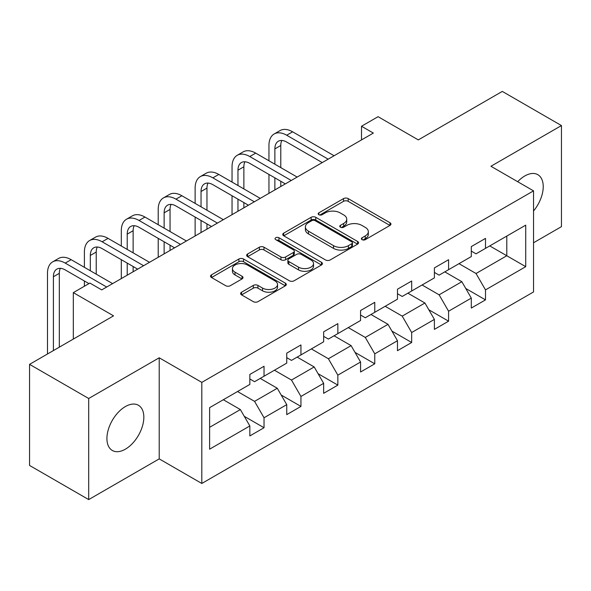 <?xml version="1.0" encoding="UTF-8"?>
<svg xmlns="http://www.w3.org/2000/svg" width="591" height="591" viewBox="0 0 591 591"><rect width="100%" height="100%" fill="white"/><g stroke="black" fill="none" stroke-linecap="round" stroke-linejoin="round"><path stroke-width="0.89" d="M362.054 239.665A2.298 1.33 0 0 0 365.304 239.665L389.979 225.422A3.287 1.899 0 0 0 390.947 224.078A3.287 1.899 0 0 0 389.979 222.741L348.18 198.606A3.287 1.899 0 0 0 343.534 198.606L318.859 212.849A2.298 1.33 0 0 0 318.18 213.787A2.298 1.33 0 0 0 318.859 214.725A2.298 1.33 0 0 0 322.11 214.725L325.301 212.886A10.512 6.065 0 0 1 340.165 212.886L343.652 214.895A10.512 6.065 0 0 1 346.725 219.187A10.512 6.065 0 0 1 343.652 223.479L340.453 225.319A2.298 1.33 0 0 0 339.781 226.257A2.298 1.33 0 0 0 340.453 227.195A2.298 1.33 0 0 0 343.703 227.195L346.902 225.356A10.512 6.065 0 0 1 361.766 225.356L365.245 227.365A10.512 6.065 0 0 1 368.326 231.657A10.512 6.065 0 0 1 365.245 235.949L362.054 237.789A2.298 1.33 0 0 0 361.382 238.727A2.298 1.33 0 0 0 362.054 239.665L362.054 237.789M125.381 449.182A26.1 15.07 120 0 0 142.431 426.185A26.1 15.07 120 0 0 138.427 405.271A26.1 15.07 120 0 0 125.381 406.564A26.1 15.07 120 0 0 108.323 429.561A26.1 15.07 120 0 0 112.327 450.475A26.1 15.07 120 0 0 125.381 449.182M533.533 210.987A26.1 15.07 120 0 0 537.825 174.677A26.1 15.07 120 0 0 524.778 175.97A26.1 15.07 120 0 0 517.679 181.71M241.571 292.198A3.287 1.899 0 0 0 240.611 293.535A3.287 1.899 0 0 0 241.571 294.879L253.303 301.646A3.287 1.899 0 0 0 257.949 301.646L285.357 285.83A3.287 1.899 0 0 0 286.317 284.485A3.287 1.899 0 0 0 285.357 283.148L243.551 259.006A3.287 1.899 0 0 0 238.904 259.006L211.497 274.83A3.287 1.899 0 0 0 210.536 276.174A3.287 1.899 0 0 0 211.497 277.511L225.666 285.689A3.287 1.899 0 0 0 230.313 285.689L242.037 278.922A3.287 1.899 0 0 0 243.004 277.578A3.287 1.899 0 0 0 242.037 276.241L235.011 272.185A8.784 5.075 0 0 1 232.44 268.595A8.784 5.075 0 0 1 237.863 263.911A8.784 5.075 0 0 1 247.437 265.012L274.963 280.902A8.784 5.075 0 0 1 277.534 284.485A8.784 5.075 0 0 1 272.111 289.169A8.784 5.075 0 0 1 262.537 288.076L257.949 285.423A3.287 1.899 0 0 0 253.303 285.423L241.571 292.198L241.571 294.879M533.533 242.768L561.45 226.649L561.45 125.565L502.298 91.413L418.302 139.904L378.077 116.686L361.515 126.245L373.342 133.078L101.718 289.9L89.884 283.067L73.321 292.634L73.321 339.079M88.702 398.497L88.702 499.587L159.215 458.882L159.215 357.791L88.702 398.497L29.55 364.351L113.546 315.853L73.321 292.634M159.215 357.791L201.804 382.377L533.533 190.856L533.533 291.947L201.804 483.468L201.804 382.377M561.45 125.565L490.944 166.27L533.533 190.856M325.53 259.951A3.287 1.899 0 0 0 330.177 259.951L357.585 244.127A3.287 1.899 0 0 0 358.545 242.783A3.287 1.899 0 0 0 357.585 241.446L315.779 217.311A3.287 1.899 0 0 0 311.132 217.311L283.732 233.127A3.287 1.899 0 0 0 282.764 234.472A3.287 1.899 0 0 0 283.732 235.809L325.53 259.951M276.632 240.168A2.298 1.33 0 0 1 278.967 240.485L278.967 237.759L321.467 262.293A3.287 1.899 0 0 1 322.427 263.638A3.287 1.899 0 0 1 321.467 264.975L294.067 280.799A3.287 1.899 0 0 1 289.42 280.799L247.614 256.664L247.614 253.982A3.287 1.899 0 0 0 246.654 255.319A3.287 1.899 0 0 0 247.614 256.664M247.614 253.982L259.346 247.208A3.287 1.899 0 0 1 263.985 247.208L280.939 256.996A3.287 1.899 0 0 0 285.586 256.996L293.365 252.505A3.287 1.899 0 0 0 294.325 251.168A3.287 1.899 0 0 0 293.365 249.823L275.716 239.636A2.298 1.33 0 0 1 275.044 238.698A2.298 1.33 0 0 1 276.462 237.471A2.298 1.33 0 0 1 278.967 237.759M88.702 499.587L29.55 465.435L29.55 364.351M244.275 416.33L264.029 427.736L264.029 417.763L286.746 404.65L286.746 414.623L300.945 406.423L300.945 396.45L323.654 383.337L323.654 393.31L337.853 385.11L337.853 375.145L360.569 362.024L360.569 371.998L374.768 363.805L374.768 353.832L397.477 340.719L397.477 350.692L411.676 342.492L411.676 332.519L434.392 319.406L434.392 329.379L448.584 321.179L448.584 311.213L471.3 298.093L471.3 308.066L485.499 299.873L485.499 289.9L525.724 266.674L525.724 225.149L506.79 236.075L506.79 255.748L525.724 266.674M264.029 427.736L249.838 435.929L249.838 425.956L209.613 449.182L209.613 407.65L249.838 384.431L249.838 374.458L264.029 366.265L264.029 376.231L286.746 363.118L286.746 353.145L300.945 344.952L300.945 354.925L323.654 341.812L323.654 331.839L337.853 323.639L337.853 333.612L360.569 320.499L360.569 310.526L374.768 302.333L374.768 312.299L397.477 299.186L397.477 289.213L411.676 281.02L411.676 290.994L434.392 277.881L434.392 267.908L448.584 259.708L448.584 269.681L471.3 256.568L471.3 246.595L485.499 238.402L485.499 248.368L525.724 225.149M260.247 378.417L277.282 388.257L254.566 401.37L237.53 391.53M249.838 378.964L254.566 381.697L264.029 376.231M254.566 401.37L264.029 417.763M277.282 388.257L286.746 404.65M297.155 357.112L314.19 366.945L291.481 380.057L274.438 370.225M286.746 357.658L291.481 360.384L300.945 354.925M291.481 380.057L300.945 396.45M314.19 366.945L323.654 383.337M334.07 335.799L351.106 345.632L328.389 358.752L311.354 348.912M323.654 336.345L328.389 339.079L337.853 333.612M328.389 358.752L337.853 375.145M351.106 345.632L360.569 362.024M370.978 314.486L388.014 324.326L365.297 337.439L348.262 327.599M360.569 315.033L365.297 317.766L374.768 312.299M365.297 337.439L374.768 353.832M388.014 324.326L397.477 340.719M407.886 293.18L424.929 303.013L402.212 316.126L385.177 306.293M397.477 293.727L402.212 296.453L411.676 290.994M402.212 316.126L411.676 332.519M424.929 303.013L434.392 319.406M444.801 271.867L461.837 281.7L439.12 294.82L422.085 284.98M434.392 272.414L439.12 275.147L448.584 269.681M439.12 294.82L448.584 311.213M461.837 281.7L471.3 298.093M489.754 245.915L506.79 255.748L476.036 273.507L459 263.667M471.3 251.101L476.036 253.835L485.499 248.368M476.036 273.507L485.499 289.9M159.215 458.882L201.804 483.468M361.515 126.245L361.515 139.904M209.613 427.323L240.367 409.563L223.332 399.73M240.367 409.563L249.838 425.956M465.745 288.467L485.499 299.873M428.83 309.773L448.584 321.179M391.922 331.086L411.676 342.492M355.006 352.399L374.768 363.805M318.098 373.704L337.853 385.11M281.183 395.017L300.945 406.423M362.97 239.99L365.245 238.675A10.512 6.065 0 0 0 368.326 234.391L368.326 231.657M346.725 219.187L346.725 221.92A10.512 6.065 0 0 1 343.652 226.205L341.376 227.52M389.942 225.444L348.18 201.332A3.287 1.899 0 0 0 343.534 201.332L319.775 215.05M357.54 244.149L315.779 220.037A3.287 1.899 0 0 0 311.132 220.037L283.769 235.839M351.778 243.721A2.298 1.33 0 0 0 352.45 242.783A2.298 1.33 0 0 0 351.778 241.845L315.084 220.657A2.298 1.33 0 0 0 311.834 220.657L308.465 222.608A10.512 6.065 0 0 0 305.384 226.892A10.512 6.065 0 0 0 308.465 231.184L333.546 245.664A10.512 6.065 0 0 0 348.409 245.664L351.778 243.721L351.778 246.454A2.298 1.33 0 0 0 352.45 245.516L352.45 242.783M305.384 226.892L305.384 229.626A10.512 6.065 0 0 0 308.465 233.918L308.465 231.184M351.778 246.454L348.409 248.397A10.512 6.065 0 0 1 333.546 248.397L308.465 233.918M247.659 256.686L259.346 249.941L259.346 247.208M294.325 251.168L294.325 253.901A3.287 1.899 0 0 1 293.365 255.238L285.586 259.73A3.287 1.899 0 0 1 280.939 259.73L263.985 249.941A3.287 1.899 0 0 0 259.346 249.941M278.967 240.485L321.423 265.004M298.536 267.154A8.784 5.075 0 0 0 308.11 268.255A8.784 5.075 0 0 0 313.533 263.571A8.784 5.075 0 0 0 310.962 259.981L301.262 254.381A3.287 1.899 0 0 0 296.616 254.381L288.836 258.873A3.287 1.899 0 0 0 287.876 260.217A3.287 1.899 0 0 0 288.836 261.554L298.536 267.154L298.536 269.888A8.784 5.075 0 0 0 308.11 270.988A8.784 5.075 0 0 0 313.533 266.297L313.533 263.571M287.876 260.217L287.876 262.951A3.287 1.899 0 0 0 288.836 264.288L288.836 261.554M298.536 269.888L288.836 264.288M277.534 284.485L277.534 287.219A8.784 5.075 0 0 1 272.111 291.902A8.784 5.075 0 0 1 262.537 290.802L257.949 288.157A3.287 1.899 0 0 0 253.303 288.157L241.616 294.902M232.44 268.595L232.44 271.328A8.784 5.075 0 0 0 235.011 274.918L235.011 272.185M241.992 278.945L235.011 274.918M285.313 285.852L243.551 261.739A3.287 1.899 0 0 0 238.904 261.739L211.541 277.541M268.949 160.782L268.949 145.482A25.095 14.487 60 0 1 274.15 133.994L280.068 130.574A25.095 14.487 60 0 1 292.611 131.815L334.07 155.751M274.15 133.994A25.095 14.487 60 0 1 286.701 135.236L328.153 159.164M322.235 162.584L286.701 142.062A16.733 9.663 -120 0 0 278.331 141.234A16.733 9.663 -120 0 0 274.867 148.895L274.867 164.195M281.833 140.466A16.733 9.663 -120 0 0 280.784 145.482L280.784 167.608M274.867 177.854L274.867 189.933M280.784 181.267L280.784 186.512M268.949 193.346L268.949 174.441M232.041 182.087L232.041 166.788A25.095 14.487 60 0 1 237.242 155.3L243.152 151.887A25.095 14.487 60 0 1 255.704 153.128L297.155 177.064M237.242 155.3A25.095 14.487 60 0 1 249.786 156.541L291.237 180.477M285.327 183.89L249.786 163.375A16.733 9.663 -120 0 0 241.424 162.547A16.733 9.663 -120 0 0 237.959 170.208L237.959 185.508M244.918 161.771A16.733 9.663 -120 0 0 243.869 166.788L243.869 188.921M237.959 199.167L237.959 211.238M243.869 202.58L243.869 207.825M232.041 214.659L232.041 195.747M195.133 203.4L195.133 188.101A25.095 14.487 60 0 1 200.327 176.613L206.244 173.2A25.095 14.487 60 0 1 218.788 174.441L260.247 198.369M200.327 176.613A25.095 14.487 60 0 1 212.878 177.854L254.329 201.79M248.412 205.203L212.878 184.688A16.733 9.663 -120 0 0 204.508 183.86A16.733 9.663 -120 0 0 201.043 191.514L201.043 206.813M208.01 183.084A16.733 9.663 -120 0 0 206.961 188.101L206.961 210.233M201.043 220.473L201.043 232.551M206.961 223.893L206.961 229.138M195.133 235.964L195.133 217.06M158.218 224.713L158.218 209.413A25.095 14.487 60 0 1 163.419 197.926L169.329 194.505A25.095 14.487 60 0 1 181.88 195.747L223.332 219.682M163.419 197.926A25.095 14.487 60 0 1 175.963 199.167L217.422 223.095M211.504 226.516L175.963 205.993A16.733 9.663 -120 0 0 167.6 205.166A16.733 9.663 -120 0 0 164.135 212.826L164.135 228.126M171.095 204.397A16.733 9.663 -120 0 0 170.053 209.413L170.053 231.539M164.135 241.785L164.135 253.864M170.053 245.199L170.053 250.444M158.218 257.277L158.218 238.372M121.31 246.019L121.31 230.719A25.095 14.487 60 0 1 126.504 219.231L132.421 215.818A25.095 14.487 60 0 1 144.965 217.06L186.424 240.995M126.504 219.231A25.095 14.487 60 0 1 139.055 220.473L180.506 244.408M174.589 247.821L139.055 227.306A16.733 9.663 -120 0 0 130.685 226.479A16.733 9.663 -120 0 0 127.22 234.139L127.22 249.439M134.187 225.703A16.733 9.663 -120 0 0 133.138 230.719L133.138 252.852M127.22 263.098L127.22 275.17M133.138 266.511L133.138 271.757M121.31 278.59L121.31 259.678M84.395 267.331L84.395 252.032A25.095 14.487 60 0 1 89.596 240.544L95.506 237.131A25.095 14.487 60 0 1 108.057 238.372L149.508 262.301M89.596 240.544A25.095 14.487 60 0 1 102.14 241.785L143.598 265.721M137.681 269.134L102.14 248.619A16.733 9.663 -120 0 0 93.777 247.792A16.733 9.663 -120 0 0 90.312 255.445L90.312 270.744M97.271 247.016A16.733 9.663 -120 0 0 96.23 252.032L96.23 274.165M84.395 286.236L84.395 280.991M47.487 353.994L47.487 273.345A25.095 14.487 60 0 1 52.68 261.857L58.598 258.437A25.095 14.487 60 0 1 71.149 259.678L112.6 283.614M52.68 261.857A25.095 14.487 60 0 1 65.232 263.098L106.683 287.027M88.938 283.614L65.232 269.924A16.733 9.663 -120 0 0 56.869 269.097A16.733 9.663 -120 0 0 53.397 276.758L53.397 350.581M60.363 268.329A16.733 9.663 -120 0 0 59.314 273.345L59.314 347.161M365.245 238.675L365.245 235.949M340.453 227.195L340.453 225.319M343.652 226.205L343.652 223.479M318.859 214.725L318.859 212.849M343.534 201.332L343.534 198.606M348.18 201.332L348.18 198.606M389.979 225.422L389.979 222.741M283.732 235.809L283.732 233.127M311.132 220.037L311.132 217.311M315.779 220.037L315.779 217.311M357.585 244.127L357.585 241.446M333.546 248.397L333.546 245.664M348.409 248.397L348.409 245.664M263.985 249.941L263.985 247.208M280.939 259.73L280.939 256.996M285.586 259.73L285.586 256.996M293.365 255.238L293.365 252.505M321.467 264.975L321.467 262.293M253.303 288.157L253.303 285.423M257.949 288.157L257.949 285.423M262.537 290.802L262.537 288.076M242.037 278.922L242.037 276.241M211.497 277.511L211.497 274.83M238.904 261.739L238.904 259.006M243.551 261.739L243.551 259.006M285.357 285.83L285.357 283.148M292.611 131.815L286.701 135.236M280.784 145.482L274.867 148.895M255.704 153.128L249.786 156.541M243.869 166.788L237.959 170.208M218.788 174.441L212.878 177.854M206.961 188.101L201.043 191.514M181.88 195.747L175.963 199.167M170.053 209.413L164.135 212.826M144.965 217.06L139.055 220.473M133.138 230.719L127.22 234.139M108.057 238.372L102.14 241.785M96.23 252.032L90.312 255.445M71.149 259.678L65.232 263.098M59.314 273.345L53.397 276.758"/></g></svg>
